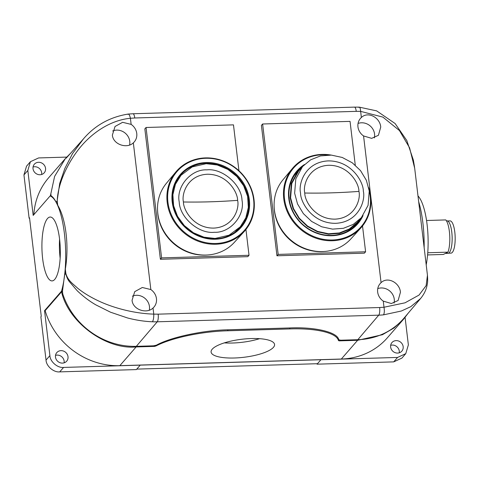 <?xml version="1.0" encoding="UTF-8"?>
<svg xmlns="http://www.w3.org/2000/svg" width="479" height="479" viewBox="0 0 479 479"><rect width="100%" height="100%" fill="white"/><g stroke="black" fill="none" stroke-linecap="round" stroke-linejoin="round"><path stroke-width="0.72" d="M380.739 127.073L378.422 135.3L371.668 138.353L363.573 135.952A12.322 11.274 -139 0 1 357.957 126.857A12.322 11.274 -139 0 1 360.364 118.523A12.322 11.274 -139 0 1 361.37 117.493C368.004 110.99 380.081 117.606 380.739 127.073M374.362 137.886A12.173 11.137 41 0 0 374.56 134.03A12.173 11.137 41 0 0 358.058 123.438M400.438 292.25L398.121 300.477L391.367 303.53L383.272 301.129A12.322 11.274 -139 0 1 377.656 292.034A12.322 11.274 -139 0 1 380.063 283.7A12.322 11.274 -139 0 1 381.068 282.664C387.703 276.161 399.773 282.784 400.438 292.25M394.055 303.063A12.173 11.137 41 0 0 394.259 299.207A12.173 11.137 41 0 0 377.757 288.609M156.453 298.656A12.322 11.274 -139 0 1 153.849 307.213A12.322 11.274 -139 0 1 153.035 308.021C146.616 314.278 132.791 309.674 132.06 300.285L134.725 291.657L142.305 287.49L150.837 289.561A12.322 11.274 -139 0 1 156.453 298.656M149.292 310.2A12.173 11.137 41 0 0 149.454 306.536A12.173 11.137 41 0 0 132.36 296.172M136.755 133.479A12.322 11.274 -139 0 1 134.15 142.035A12.322 11.274 -139 0 1 133.342 142.844C126.923 149.101 113.098 144.496 112.367 135.108L115.032 126.48L122.612 122.313L131.138 124.384A12.322 11.274 -139 0 1 136.755 133.479M129.599 145.029A12.173 11.137 41 0 0 129.755 141.359A12.173 11.137 41 0 0 112.661 130.995M50.846 194.001L51.121 195.899C52.642 196.701 54.319 198.779 56.139 202.138L57.714 205.24C65.928 218.598 69.251 246.332 65.33 269.096L62.48 291.172L62.779 294.034A71.521 65.443 41 0 0 136.317 346.329L153.424 345.82L156.364 345.191C170.458 337.276 203.545 330.175 228.136 329.797L290.124 327.941C315.338 326.828 337.737 332.264 338.713 339.731L340.701 340.21L357.807 339.701A71.521 65.443 41 0 0 404.198 317.906L420.49 298.639M414.688 168.279L409.581 147.813L399.432 130.539L382.883 117.104L360.645 111.373L361.37 117.493M383.272 301.129L383.996 307.243L405.03 302.812L419.053 295.064L426.13 285.628L427.448 275.269C427.753 279.52 427.711 282.406 427.316 283.921C426.538 289.148 424.292 294.022 420.568 298.537L421.239 297.716M127.707 114.343C128.749 113.613 129.647 114.918 130.408 118.265C109.978 120.205 91.106 133.39 78.813 149.089C67.653 163.297 57.923 183.194 57.205 200.946L57.714 205.24M65.33 269.096L65.845 273.389C67.808 280.532 72.592 283.484 77.64 288.19C83.029 292.543 89.417 296.513 96.806 300.105C111.858 307.506 133.018 313.458 153.765 314.134C153.831 317.733 153.394 320.277 152.442 321.774C144.508 321.475 136.228 320.212 127.606 317.984L110.535 312.212L96.069 304.985C89.687 301.363 83.418 296.633 77.257 290.795L69.736 282.059C68.036 280.179 66.701 277.329 65.737 273.503L64.779 274.581M57.205 200.946A6.089 1.73 173.2 0 0 57.097 201.054L59.725 183.373L64.881 168.41L72.569 153.514L83.334 139.048L66.186 158.178M357.807 339.701L378.733 315.164A71.06 65.018 41 0 0 383.493 314.853L401.366 311.015L410.772 306.674L420.568 298.537M60.144 258.265A31.955 9.167 88.3 0 1 60.138 258.175A31.955 9.167 88.3 0 1 59.576 239.153M59.588 239.243A31.955 9.167 -91.7 0 0 50.163 217.029A31.955 9.167 -91.7 0 0 42.649 258.696A31.955 9.167 -91.7 0 0 52.073 280.91A31.955 9.167 -91.7 0 0 59.588 239.243M224.31 342.88A31.955 9.071 173.2 0 0 232.578 343.018A31.955 9.071 173.2 0 0 259.564 338.677M251.295 338.545A31.955 9.071 173.2 0 0 211.095 352.053A31.955 9.071 173.2 0 0 234.363 357.999A31.955 9.071 173.2 0 0 274.563 344.485A31.955 9.071 173.2 0 0 251.295 338.545M55.516 355.364A6.544 5.987 -139 0 1 64.144 361.142A6.544 5.987 -139 0 1 64.108 362.843M68.012 356.693A6.544 5.987 -139 0 1 66.683 361.178A6.544 5.987 -139 0 1 60.019 362.705A6.544 5.987 -139 0 1 55.48 357.071A6.544 5.987 -139 0 1 56.809 352.586A6.544 5.987 -139 0 1 63.473 351.059A6.544 5.987 -139 0 1 68.012 356.693M390.666 345.329A6.544 5.987 -139 0 1 399.288 351.107A6.544 5.987 -139 0 1 399.258 352.807M403.162 346.658A6.544 5.987 -139 0 1 401.833 351.143A6.544 5.987 -139 0 1 395.169 352.67A6.544 5.987 -139 0 1 390.63 347.036A6.544 5.987 -139 0 1 391.96 342.551A6.544 5.987 -139 0 1 398.624 341.024A6.544 5.987 -139 0 1 403.162 346.658M33.057 167.003A6.544 5.987 -139 0 1 41.685 172.781A6.544 5.987 -139 0 1 41.649 174.488M45.553 168.333A6.544 5.987 -139 0 1 44.224 172.817A6.544 5.987 -139 0 1 37.56 174.344A6.544 5.987 -139 0 1 33.021 168.71A6.544 5.987 -139 0 1 34.35 164.225A6.544 5.987 -139 0 1 41.014 162.698A6.544 5.987 -139 0 1 45.553 168.333M70.694 153.148L65.419 158.495L54.618 176.38L50.373 195.923M154.549 345.712L154.627 346.383L136.132 346.94C105.817 349.886 68.198 322.092 61.551 291.831L62.42 291.807M154.627 346.383L156.064 345.934C171.626 337.803 201.767 331.45 227.866 330.779L289.861 328.923C316.212 328.025 336.563 332.875 338.419 340.473L339.126 340.862L339.024 340.006M408.252 313.11L403.713 319.026L393.906 328.055L382.446 334.713L357.621 340.306L339.126 340.862M418.676 201.725A54.786 15.711 88.3 0 1 424.143 247.577M405.084 317.391L408.365 344.898L405.761 353.658L397.576 357.436L140.239 365.13L136.365 369.584L59.719 371.878C53.726 372.602 46.2 366.112 46.026 360.076L40.865 316.757L41.266 316.296L29.518 217.771L29.117 218.232L23.95 174.919L26.549 166.159L30.422 161.71L27.824 170.476L33.183 215.412L50.139 195.929L51.121 195.899M50.139 195.929A54.786 15.711 88.3 0 1 64.425 233.686A54.786 15.711 88.3 0 1 61.504 291.202L62.48 291.172M61.504 291.202L44.541 310.685L45.158 310.667A71.886 65.773 41 0 0 119.828 365.669L341.317 359.034A71.886 65.773 41 0 0 387.373 337.791L403.713 319.026M61.551 291.831L45.158 310.667M140.239 365.136L63.593 367.429C57.6 368.159 50.067 361.663 49.9 355.628L44.541 310.685M65.419 158.495L48.81 177.577A71.886 65.773 41 0 0 33.835 214.658M30.422 161.71L38.607 157.938L66.677 157.094M405.761 353.658L401.893 358.1L393.702 361.879L317.056 364.172L320.924 359.729L317.457 363.705L136.778 369.111M29.572 218.22L29.117 218.232M317.056 364.172L317.002 363.717M157.615 211.281A44.134 40.38 41 0 0 205.138 255.127A44.134 40.38 41 0 0 207.796 254.966M274.186 207.79A44.134 40.38 41 0 0 321.708 251.643A44.134 40.38 41 0 0 324.373 251.475M355.268 165.165L350.047 121.379L262.618 123.995L278.167 254.397L365.597 251.78L362.525 225.98M365.597 251.78L364.387 253.169L276.958 255.786L278.167 254.397M262.618 123.995L261.408 125.384L276.958 255.786M238.949 170.763L233.477 124.869L146.047 127.486L161.597 257.888L249.026 255.271L245.949 229.471M249.026 255.271L247.817 256.66L160.387 259.277L161.597 257.888M146.047 127.486L144.838 128.875L160.387 259.277M302.285 166.848A39.667 36.29 41 0 0 297.034 171.805A39.667 36.29 41 0 0 289.202 198.719A39.667 36.29 41 0 0 316.529 232.806A39.667 36.29 41 0 0 356.867 223.891A39.667 36.29 41 0 0 361.052 218.011M363.046 215.538A40.278 36.853 -139 0 1 321.798 234.74A40.278 36.853 -139 0 1 288.777 198.546A40.278 36.853 -139 0 1 304.458 164.531M292.453 168.434L283.017 179.751A45.026 41.194 41 0 0 274.395 209.988A45.026 41.194 41 0 0 305.207 248.601A45.026 41.194 41 0 0 350.927 238.865L360.837 227.962A45.343 41.487 -139 0 1 314.799 237.77A45.343 41.487 -139 0 1 283.766 198.881A45.343 41.487 -139 0 1 292.453 168.434A45.343 41.487 -139 0 1 331.276 155.1M368.698 187.678A45.343 41.487 -139 0 1 370.602 196.282A45.343 41.487 -139 0 1 360.837 227.962M369.225 190.846A44.739 40.937 -139 0 1 370.189 196.109A44.739 40.937 -139 0 1 332.426 239.991A44.739 40.937 -139 0 1 284.502 198.677A44.739 40.937 -139 0 1 328.061 155.01M206.108 163.303A39.667 36.29 41 0 0 180.457 175.296A39.667 36.29 41 0 0 177.29 216.652A39.667 36.29 41 0 0 215.113 238.835A39.667 36.29 41 0 0 240.29 227.381A39.667 36.29 41 0 0 244.116 185.828A39.667 36.29 41 0 0 206.108 163.303M178.296 178.511A39.565 36.2 41 0 0 177.715 179.014M215.346 239.231A40.278 36.853 -139 0 1 172.206 202.036A40.278 36.853 -139 0 1 206.198 162.537A40.278 36.853 -139 0 1 249.337 199.731A40.278 36.853 -139 0 1 215.346 239.231M175.877 171.919L166.447 183.241A45.026 41.194 41 0 0 163.213 230.07A45.026 41.194 41 0 0 206.048 255.056A45.026 41.194 41 0 0 234.351 242.356L244.266 231.453A45.343 41.487 -139 0 1 215.76 244.242A45.343 41.487 -139 0 1 167.195 202.372A45.343 41.487 -139 0 1 175.877 171.919A45.343 41.487 -139 0 1 205.461 157.896A45.343 41.487 -139 0 1 254.032 199.767A45.343 41.487 -139 0 1 244.266 231.453M167.931 202.168A44.739 40.937 -139 0 1 205.695 158.286A44.739 40.937 -139 0 1 253.613 199.599A44.739 40.937 -139 0 1 215.849 243.482A44.739 40.937 -139 0 1 167.931 202.168M236.985 230.615A39.565 36.2 41 0 0 237.404 229.968M304.77 193.025C302.746 185.181 308.644 166.255 328.642 165.285C348.73 165.051 359.088 183.493 358.939 191.402C360.962 199.246 355.065 218.179 335.066 219.143C314.978 219.376 304.62 200.935 304.77 193.025A191.438 54.343 -6.8 0 0 358.939 191.402M360.879 218.208L357.639 222.627L353.37 227.286M357.639 222.627L349.502 229.393L339.521 233.363L328.54 234.195L317.505 231.812L307.362 226.423L298.986 218.49L293.082 208.694L290.172 197.875L291.358 183.337L298.183 170.865L302.111 167.051M302.56 166.536L298.525 171.165L291.783 183.493L290.609 197.863L293.489 208.557L299.321 218.238L307.602 226.082L317.625 231.405L328.534 233.758L339.383 232.938L349.251 229.016L357.292 222.328L361.328 217.694L353.286 224.382L343.419 228.303L332.564 229.13L321.66 226.777L311.637 221.448L303.351 213.61L297.519 203.928L294.639 193.229L295.812 178.859L302.56 166.536L310.602 159.842L320.469 155.92L331.318 155.1L342.228 157.453L352.251 162.776L360.531 170.62L366.363 180.302L369.243 190.995L368.07 205.365L361.328 217.694M294.154 175.739L298.183 170.865M179.224 202.006C176.021 186.541 191.133 168.979 206.892 169.859C222.322 168.045 241.5 184.583 241.997 200.132C245.2 215.598 230.088 233.159 214.335 232.279C198.899 234.093 179.721 217.556 179.224 202.006M183.439 201.982C181.409 194.139 187.307 175.206 207.311 174.242C227.399 174.009 237.752 192.45 237.608 200.36C239.632 208.203 233.734 227.13 213.736 228.1C193.642 228.333 183.289 209.892 183.439 201.982A191.438 54.343 -6.8 0 0 237.608 200.36M206.156 163.686L217.28 164.98L227.836 169.392L236.895 176.541L243.685 185.816L247.613 196.408L248.338 207.401L245.805 217.849L240.224 226.848L229.028 235.213L215.071 238.452L203.94 237.159L193.39 232.746L184.325 225.597L177.535 216.322L173.608 205.731L172.883 194.737L175.422 184.289L180.996 175.29L192.193 166.926L206.156 163.686M240.224 226.848L234.734 232.369M176.284 181.487L180.996 175.29M426.202 264.863A44.134 12.658 -91.7 0 0 427.783 231.926A44.134 12.658 -91.7 0 0 417.981 195.911M446.434 220.843L446.979 220.831A16.28 4.67 88.3 0 1 452.032 234.842A16.28 4.67 88.3 0 1 447.955 253.379L445.344 253.457M448.589 253.205L451.008 253.134A16.13 4.628 -91.7 0 0 455.05 234.77A16.13 4.628 -91.7 0 0 450.044 220.891L447.62 220.963M426.544 220.502L445.775 219.921A18.262 5.239 88.3 0 1 449.673 234.65A18.262 5.239 88.3 0 1 447.961 252.158L443.326 254.457L427.573 254.93M427.753 252.762L447.961 252.158M381.068 282.664L363.573 135.952M358.759 107.422C359.753 106.667 360.376 107.985 360.645 111.373L356.25 111.356A6.089 1.748 -91.7 0 0 354.46 107.122L132.97 113.751A6.089 1.748 88.3 0 1 134.761 117.984L130.408 118.265L131.138 124.384M153.035 308.021L153.765 314.134L158.154 314.158A6.089 1.748 88.3 0 1 157.244 321.798L136.317 346.329M133.342 142.844L150.837 289.561M65.845 273.389A6.089 1.73 -6.8 0 0 65.737 273.503L65.276 269.647M57.558 204.91L57.097 201.054L56.139 202.138M152.442 321.774A71.06 65.018 41 0 0 157.244 321.798L378.733 315.164A6.089 1.748 -91.7 0 0 379.643 307.53L383.996 307.243C384.565 310.841 384.397 313.374 383.493 314.853M128.132 114.074L132.97 113.751M356.25 111.356L134.761 117.984M158.154 314.158L379.643 307.53M156.064 345.934L155.998 345.353M338.419 340.473L338.18 338.461M227.866 330.779L227.753 329.809M289.861 328.923L289.747 327.953M27.824 170.476L23.95 174.919M49.9 355.628L46.026 360.076M136.132 346.94L119.828 365.669M357.621 340.306L341.317 359.034M397.576 357.436L393.702 361.879M63.593 367.429L59.719 371.878M363.333 191.175C363.501 182.008 351.502 160.633 328.223 160.902C305.039 162.022 298.201 183.96 300.555 193.055C300.381 202.222 312.38 223.591 335.665 223.322C358.843 222.202 365.681 200.264 363.333 191.175M414.688 168.261L427.448 275.263M354.46 107.122L359.274 107.146L376.638 110.877L395.109 123.528L406.821 140.545L413.371 160.118L414.575 167.375M83.118 139.275C94.83 125.426 109.853 117.02 128.186 114.068"/></g></svg>
